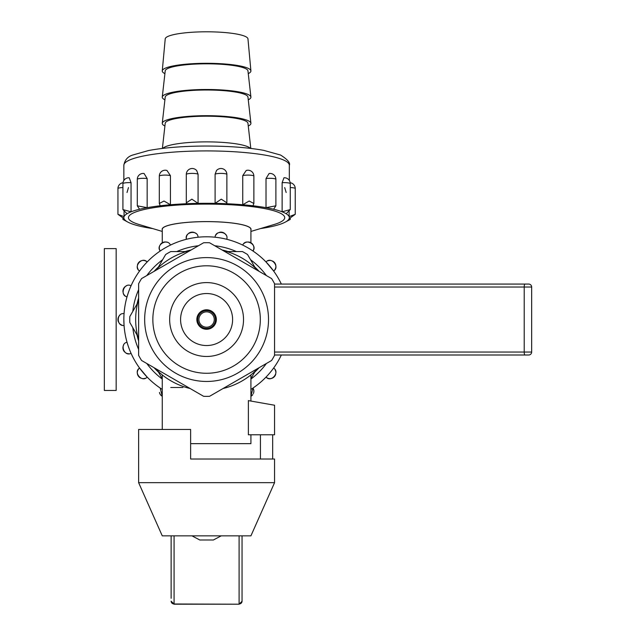 <?xml version="1.0" encoding="UTF-8"?>
<svg xmlns="http://www.w3.org/2000/svg" width="636" height="636" viewBox="0 0 636 636"><rect width="100%" height="100%" fill="white"/><g stroke="black" fill="none" stroke-linecap="round" stroke-linejoin="round"><path stroke-width="0.95" d="M128.09 293.371L127.017 296.853A82.744 82.744 0 0 0 124.06 313.627A82.744 82.744 0 0 1 127.017 296.853C119.409 295.295 124.107 282.09 131.056 285.755A82.744 82.744 0 0 1 139.57 271.008A82.744 82.744 0 0 0 127.017 342.216A82.744 82.744 0 0 1 124.06 325.441C116.38 326.57 116.277 312.554 124.06 313.627A5.907 5.907 0 0 0 123.845 313.627A5.907 5.907 0 0 1 124.06 313.627M123.845 319.534L124.06 325.441A82.744 82.744 0 0 0 139.57 368.061L147.162 377.108A82.744 82.744 0 0 0 162.26 389.407M275.833 267.168A5.907 5.907 0 0 0 272.486 260.999A5.907 5.907 0 0 1 273.615 271.008L266.015 261.96A82.744 82.744 0 0 0 252.969 251.013A82.744 82.744 0 0 1 266.015 261.96C271.175 256.157 280.261 266.826 273.615 271.008A82.744 82.744 0 0 1 281.351 284.069A82.744 82.744 0 0 0 226.742 239.279A82.744 82.744 0 0 1 242.745 245.106C245.599 237.888 257.795 244.804 252.969 251.013A5.907 5.907 0 0 0 248.493 241.99A5.907 5.907 0 0 1 253.74 246.641M143.203 378.635A5.907 5.907 0 0 1 141.844 378.476A5.907 5.907 0 0 0 145.286 378.253A5.907 5.907 0 0 1 143.203 378.635M137.352 371.901A5.907 5.907 0 0 0 140.691 378.07A5.907 5.907 0 0 1 139.57 368.061A82.744 82.744 0 0 1 131.056 353.314C124.227 357.003 119.329 343.869 127.017 342.216L128.09 345.698M281.351 354.999A82.744 82.744 0 0 1 273.615 368.061A82.744 82.744 0 0 0 281.351 354.999A82.744 82.744 0 0 1 273.615 368.061C280.222 372.132 271.294 382.936 266.015 377.108A82.744 82.744 0 0 1 252.969 388.055A82.744 82.744 0 0 0 273.615 368.061M159.405 248.962A5.907 5.907 0 0 1 159.787 245.536A5.907 5.907 0 0 0 160.208 251.013C155.391 244.924 167.475 237.832 170.44 245.106A82.744 82.744 0 0 1 186.443 239.279A82.744 82.744 0 0 0 139.57 271.008C132.956 266.937 141.892 256.133 147.162 261.96A5.907 5.907 0 0 0 143.203 260.434M128.838 353.743A5.907 5.907 0 0 1 125.594 352.773A5.907 5.907 0 0 0 128.901 353.743A5.907 5.907 0 0 1 128.838 353.743M124.648 352.002A5.907 5.907 0 0 1 123.615 345.062A5.907 5.907 0 0 0 124.648 352.002M121.881 325.107A5.907 5.907 0 0 1 119.107 323.064A5.907 5.907 0 0 0 121.881 325.107A5.907 5.907 0 0 1 119.107 323.064M118.487 322.023A5.907 5.907 0 0 1 119.886 315.146A5.907 5.907 0 0 0 118.487 322.023A5.907 5.907 0 0 1 119.886 315.146M125.085 295.804A5.907 5.907 0 0 1 123.177 292.934A5.907 5.907 0 0 0 125.085 295.804M122.947 291.733A5.907 5.907 0 0 1 126.62 285.755A5.907 5.907 0 0 0 122.947 291.733M138.115 269.354A5.907 5.907 0 0 1 137.304 266.007A5.907 5.907 0 0 0 138.115 269.354M137.495 264.807A5.907 5.907 0 0 1 142.997 260.442A5.907 5.907 0 0 0 137.495 264.807M160.383 244.47A5.907 5.907 0 0 1 165.217 241.966A5.907 5.907 0 0 0 160.383 244.47M269.974 260.434A5.907 5.907 0 0 1 271.334 260.593A5.907 5.907 0 0 0 267.899 260.816A5.907 5.907 0 0 1 269.974 260.434M270.189 378.627A5.907 5.907 0 0 0 275.682 374.262A5.907 5.907 0 0 1 266.015 377.108A82.744 82.744 0 0 1 252.969 388.055L250.918 396.315A5.907 5.907 0 0 0 252.794 394.598A5.907 5.907 0 0 1 250.918 396.315M275.062 369.715A5.907 5.907 0 0 1 275.873 373.062A5.907 5.907 0 0 0 275.062 369.715M253.772 390.106A5.907 5.907 0 0 1 253.39 393.533A5.907 5.907 0 0 0 252.969 388.055A82.744 82.744 0 0 1 250.918 389.407M162.26 396.315A5.907 5.907 0 0 1 159.437 392.428A5.907 5.907 0 0 0 162.26 396.315L160.208 388.055M190.633 443.65L250.918 443.65L190.633 443.65M248.382 434.786L248.382 400.616L274.561 405.235L274.561 434.786L248.382 434.786L248.382 400.616L274.561 405.235L274.561 434.786L248.382 434.786M250.918 229.882A44.448 7.719 180 0 0 206.589 221.598A44.448 7.719 180 0 0 162.26 229.882A44.448 7.719 180 0 1 206.589 221.598A44.448 7.719 180 0 1 250.918 229.882M250.918 229.318A44.329 7.696 180 0 0 206.589 221.622A44.329 7.696 180 0 0 162.26 229.318A44.329 7.696 180 0 1 206.589 221.622A44.329 7.696 180 0 1 250.918 229.318L250.918 242.753L250.918 229.318M274.148 224.492A78.141 13.571 180 0 0 284.729 217.671A78.141 13.571 180 0 0 206.589 204.108A78.141 13.571 180 0 0 128.456 217.671A78.141 13.571 180 0 0 139.038 224.492A78.141 13.571 180 0 1 128.456 217.671A78.141 13.571 180 0 1 206.589 204.108A78.141 13.571 180 0 1 284.729 217.671A78.141 13.571 180 0 1 274.148 224.492L250.918 231.432L274.148 224.492M175.631 373.165A61.923 61.923 0 0 1 152.958 288.569A61.923 61.923 0 0 1 237.554 265.904A61.923 61.923 0 0 1 260.219 350.5A61.923 61.923 0 0 1 175.631 373.165M203.631 242.753L141.574 278.584A76.837 76.837 0 0 0 138.624 283.704L138.624 355.365A76.837 76.837 0 0 0 141.574 360.485L203.631 396.315A76.837 76.837 0 0 0 209.546 396.315L271.604 360.485A76.837 76.837 0 0 0 274.561 355.365L274.561 283.704A76.837 76.837 0 0 0 271.604 278.584L209.546 242.753A76.837 76.837 0 0 0 203.631 242.753M179.726 366.074A53.734 53.734 0 0 1 179.726 272.995A53.734 53.734 0 0 1 260.323 319.534A53.734 53.734 0 0 1 179.726 366.074M225.057 287.544A36.936 36.936 0 0 1 225.057 351.525A36.936 36.936 0 0 1 169.653 319.534A36.936 36.936 0 0 1 225.057 287.544M190.633 482.66L138.624 482.66L138.624 429.467L190.633 429.467L190.633 459.017L274.561 459.017L274.561 482.66L190.633 482.66M272.661 434.786L272.661 459.017M171.132 598.293L171.132 535.854M138.624 482.66L162.26 535.854L250.918 535.854L274.561 482.66M242.054 601.147L242.054 535.854L242.054 601.147A2.957 2.854 0 0 1 239.096 604.001L239.096 535.854M260.426 434.786L260.426 459.017M191.977 535.854L199.791 539.988L213.386 539.988L221.209 535.854M248.263 73.617A44.329 7.696 180 0 0 250.91 70.874L247.96 38.868A41.372 7.187 180 0 0 206.589 31.8A41.372 7.187 180 0 0 165.225 38.868L162.267 70.874A44.329 7.696 180 0 0 164.915 73.617M250.377 148.371A44.329 7.696 180 0 0 206.589 141.876A44.329 7.696 180 0 0 162.808 148.371M250.799 148.427L247.953 123.241A41.372 7.187 180 0 0 206.589 116.197A41.372 7.187 180 0 0 165.225 123.241L162.387 148.427M248.263 126.008A44.329 7.696 180 0 0 250.91 123.233A44.329 7.696 180 0 0 206.589 115.688A44.329 7.696 180 0 0 162.267 123.233A44.329 7.696 180 0 0 164.915 126.008M250.91 123.233L247.953 97.046A41.372 7.187 180 0 0 206.589 90.002A41.372 7.187 180 0 0 165.225 97.046L162.267 123.233M248.263 99.812A44.329 7.696 180 0 0 250.91 97.038A44.329 7.696 180 0 0 206.589 89.493A44.329 7.696 180 0 0 162.267 97.038A44.329 7.696 180 0 0 164.915 99.812M250.91 97.038L247.953 70.858A41.372 7.187 180 0 0 206.589 63.815A41.372 7.187 180 0 0 165.225 70.858L162.267 97.038M250.91 70.874A44.329 7.696 180 0 0 206.589 63.298A44.329 7.696 180 0 0 162.267 70.874M198.074 174.28A5.907 1.026 180 0 0 192.223 173.397A5.907 1.026 180 0 0 186.308 174.423A5.907 5.907 0 0 1 196.715 170.583L198.074 174.28L198.074 203.385A82.744 14.366 180 0 0 186.443 203.743A82.744 14.366 180 0 0 170.44 204.752A82.744 14.366 180 0 0 160.208 205.778A82.744 14.366 180 0 0 147.162 207.678A82.744 14.366 180 0 0 139.57 209.252A82.744 14.366 180 0 0 131.056 211.812A82.744 14.366 180 0 0 127.017 213.736A82.744 14.366 180 0 0 124.06 216.645A82.744 14.366 180 0 0 124.06 218.697A82.744 14.366 180 0 0 127.017 221.614A82.744 14.366 180 0 0 127.796 222.059A82.744 14.366 180 0 0 131.056 223.538A82.744 14.366 180 0 0 139.57 226.098A82.744 14.366 180 0 0 147.162 227.672A82.744 14.366 180 0 0 152.72 228.578M226.869 202.757L226.869 174.423A5.907 1.026 180 0 0 220.962 173.397A5.907 1.026 180 0 0 215.103 174.28L215.103 203.385A82.744 14.366 180 0 0 198.074 203.385L191.881 199.163L186.308 202.828L186.443 203.743M215.103 174.28L216.463 170.583A5.907 5.907 0 0 1 226.869 174.423M253.875 203.393L253.875 176.132A5.907 1.026 180 0 0 247.96 175.099A5.907 1.026 180 0 0 242.745 175.647L242.745 204.752A82.744 14.366 180 0 0 226.742 203.743A82.744 14.366 180 0 0 215.103 203.385L221.249 199.163L226.869 202.828L226.742 203.743M242.745 175.647L246.212 170.488A5.907 5.907 0 0 1 253.875 176.132M289.126 211.406L289.126 216.645A82.744 14.366 180 0 0 286.168 213.736A82.744 14.366 180 0 0 282.13 211.812L290.255 209.586L290.255 183.661A5.907 1.026 180 0 0 284.348 182.635A5.907 1.026 180 0 0 282.13 182.707L282.13 211.812A82.744 14.366 180 0 0 273.615 209.252A82.744 14.366 180 0 0 266.015 207.678L275.889 205.818L275.889 179.336A5.907 1.026 180 0 0 269.974 178.311A5.907 1.026 180 0 0 266.015 178.573L266.015 207.678A82.744 14.366 180 0 0 252.969 205.778A82.744 14.366 180 0 0 242.745 204.752L249.153 201.024L253.875 203.464L252.969 205.778M266.015 178.573L269.108 173.493A5.907 5.907 0 0 1 275.889 179.336M282.13 182.707L283.966 177.762A5.907 5.907 0 0 1 290.255 183.661M260.466 228.578A82.744 14.366 180 0 0 266.015 227.672A82.744 14.366 180 0 0 273.615 226.098A82.744 14.366 180 0 0 282.13 223.538A82.744 14.366 180 0 0 285.381 222.059A82.744 14.366 180 0 0 286.168 221.614A82.744 14.366 180 0 0 289.126 218.697A82.744 14.366 180 0 0 289.126 216.645L295.247 214.316L289.126 218.697M286.168 192.509L284.705 187.588M128.472 187.588L127.017 192.509M124.06 211.406L124.06 216.645L117.938 214.316L117.938 188.574A5.907 1.026 180 0 1 122.923 187.556M122.923 183.661A5.907 5.907 0 0 1 129.219 177.762L131.056 182.707L131.056 211.812L122.923 209.586L122.923 183.661A5.907 1.026 180 0 1 128.838 182.635A5.907 1.026 180 0 1 131.056 182.707M137.297 179.336A5.907 5.907 0 0 1 144.07 173.493L147.162 178.573L147.162 207.678L137.297 205.818L137.297 179.336A5.907 1.026 180 0 1 143.203 178.311A5.907 1.026 180 0 1 147.162 178.573M159.31 176.132A5.907 5.907 0 0 1 166.966 170.48L170.44 175.647L170.44 204.752L163.993 201.024L159.31 203.464L159.31 176.132A5.907 1.026 180 0 1 165.217 175.099A5.907 1.026 180 0 1 170.44 175.647M290.255 209.586L286.168 213.736M275.889 205.818L273.615 209.252M286.168 221.614L290.255 219.42L290.255 218.053M122.923 218.053L122.923 219.42L127.017 221.614M124.06 218.697L117.938 214.316M127.017 213.736L122.923 209.586M139.57 209.252L137.297 205.818M160.208 205.778L159.31 203.464M116.165 248.612L116.165 390.456L104.344 390.456L104.344 248.612L116.165 248.612M215.103 237.228C215.326 229.469 229.143 231.798 226.742 239.279A82.744 82.744 0 0 0 186.443 239.279C183.995 231.909 197.78 229.381 198.074 237.228M254.734 372.084A71.272 71.272 0 0 0 259.138 367.68M259.138 271.389A71.272 71.272 0 0 0 254.734 266.985M228.03 251.562A71.272 71.272 0 0 0 222.012 249.956M191.174 249.956A71.272 71.272 0 0 0 185.156 251.562M158.444 266.985A71.272 71.272 0 0 0 154.039 271.389M138.624 298.093A71.272 71.272 0 0 0 137.01 304.119M137.01 334.949A71.272 71.272 0 0 0 138.624 340.976M154.039 367.68A71.272 71.272 0 0 0 158.444 372.084M250.918 379.072A74.221 74.221 0 0 0 266.405 363.482M266.405 275.587A74.221 74.221 0 0 0 250.536 259.719M236.417 251.562A74.221 74.221 0 0 0 214.745 245.758M198.432 245.758A74.221 74.221 0 0 0 176.768 251.562M162.641 259.719A74.221 74.221 0 0 0 146.773 275.587M138.624 289.706A74.221 74.221 0 0 0 132.813 311.378M132.813 327.691A74.221 74.221 0 0 0 138.624 349.363M146.773 363.482A74.221 74.221 0 0 0 162.26 379.072M139.57 368.061A82.744 82.744 0 0 0 147.162 377.108C142.003 382.912 132.916 372.243 139.57 368.061A82.744 82.744 0 0 1 131.056 353.314M247.269 242.006A5.907 5.907 0 0 0 244.113 243.389M225.971 234.915A5.907 5.907 0 0 0 219.444 232.331M218.299 232.768A5.907 5.907 0 0 0 215.811 235.145M195.856 233.388A5.907 5.907 0 0 0 188.844 233.197M187.922 233.992A5.907 5.907 0 0 0 186.443 239.279A82.744 82.744 0 0 0 170.44 245.106M167.037 242.252A5.907 5.907 0 0 0 165.217 241.966M255.322 268.002L247.539 254.519A76.837 76.837 0 0 0 242.419 251.562L226.853 251.562M250.918 378.698L255.322 371.066M170.758 387.507L182.945 387.507M157.855 268.002L165.646 254.519A76.837 76.837 0 0 1 170.758 251.562L186.332 251.562M137.599 303.094L129.816 316.577A76.837 76.837 0 0 0 129.816 322.492L137.599 335.975M157.855 371.066L162.26 378.698M223.029 388.524A70.922 70.922 0 0 0 258.121 368.268M258.121 270.801A70.922 70.922 0 0 0 223.029 250.544M190.148 250.544A70.922 70.922 0 0 0 155.057 270.801M138.624 299.278A70.922 70.922 0 0 0 138.624 339.791M155.057 368.268A70.922 70.922 0 0 0 190.148 388.524M274.561 352.042L524.215 352.042L524.215 287.027L531.656 287.027A2.957 2.957 0 0 0 528.707 284.069A2.957 2.957 0 0 1 531.656 287.027L531.656 352.042L524.215 352.042A2.957 0.763 90 0 0 524.986 354.999L528.707 354.999A2.957 2.957 0 0 0 531.656 352.042M274.561 354.999L524.986 354.999M528.707 284.069L274.561 284.069M180.584 319.534A26.004 26.004 0 0 0 219.595 342.057A26.004 26.004 0 0 0 219.595 297.012A26.004 26.004 0 0 0 180.584 319.534M216.343 319.534A9.755 9.755 0 0 0 201.715 311.091A9.755 9.755 0 0 0 201.715 327.977A9.755 9.755 0 0 0 216.343 319.534M206.589 328.399A8.864 8.864 0 0 0 214.268 315.098A8.864 8.864 0 0 0 198.909 315.098A8.864 8.864 0 0 0 206.589 328.399M206.589 327.214A7.68 7.68 0 0 0 213.243 315.695A7.68 7.68 0 0 0 199.935 315.695A7.68 7.68 0 0 0 206.589 327.214M131.056 285.755A82.744 82.744 0 0 1 139.57 271.008M226.742 239.279A82.744 82.744 0 0 1 242.745 245.106M273.615 271.008A82.744 82.744 0 0 1 281.351 284.069M171.132 601.243L174.081 604.001A2.957 2.854 180 0 1 171.132 601.147M174.081 604.2L239.096 604.2L174.081 604.001L174.081 535.854M123.845 165.288C124.743 160.097 127.613 156.702 132.439 155.12L148.601 150.517C164.072 147.655 182.922 146.169 205.15 146.041C227.966 146.026 247.452 147.457 263.614 150.334L280.595 155.049C287.567 159.501 290.485 162.919 289.332 165.288A82.744 14.366 180 0 0 198.074 150.994A82.744 14.366 180 0 0 123.845 165.288L123.845 180.489M295.247 214.316L295.247 188.574A5.907 1.026 180 0 0 290.255 187.556M524.986 284.069A2.957 0.763 -90 0 0 524.215 287.027L274.561 287.027M162.26 374.898L162.26 429.467L162.26 374.898M250.918 374.898L250.918 401.062L250.918 374.898M250.918 434.786L250.918 443.65L250.918 434.786M162.26 242.753L162.26 229.318L162.26 242.753M162.26 231.432L139.038 224.492L162.26 231.432M239.096 604.2L242.054 601.243M289.332 165.288L289.332 180.489M295.247 188.574A5.907 5.907 0 0 0 290.183 182.723M123.002 182.723A5.907 5.907 0 0 0 117.938 188.574M285.381 222.059L290.056 219.531M127.796 222.059L123.13 219.531M186.308 202.757L186.308 174.423"/></g></svg>
